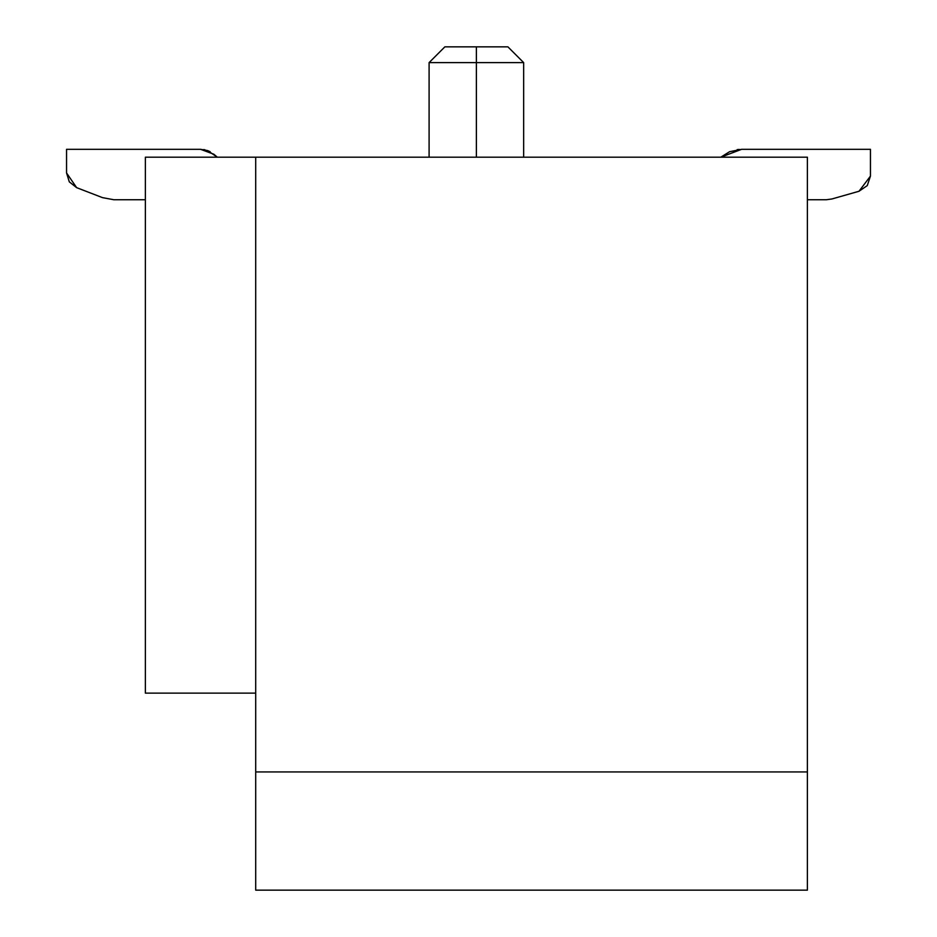 <?xml version="1.0" encoding="UTF-8"?>
<svg xmlns="http://www.w3.org/2000/svg" width="937" height="937" viewBox="0 0 937 937"><rect width="100%" height="100%" fill="white"/><g stroke="black" fill="none" stroke-linecap="round" stroke-linejoin="round"><path stroke-width="1.41" d="M145.364 157.193L145.364 693.122L255.707 693.122L255.707 157.193L145.364 157.193L255.707 157.193L255.707 890.15L807.389 890.15L807.389 771.936L255.707 771.936L807.389 771.936L807.389 157.193L255.707 157.193L807.389 157.193L807.389 890.15L255.707 890.15L255.707 693.122L145.364 693.122L145.364 157.193M476.383 157.193L476.383 62.615L429.099 62.615L476.383 62.615L476.383 157.193M523.666 62.615L507.901 46.85L476.383 46.85L507.901 46.85L523.666 62.615L476.383 62.615L476.383 46.85L444.864 46.85L476.383 46.85L476.383 62.615L523.666 62.615L523.666 157.193M217.325 157.193L213.835 154.218L200.541 149.311L66.55 149.311L66.55 172.958L76.647 187.658L102.496 197.637L113.845 199.745L145.364 199.745L113.845 199.745L102.496 197.637L76.647 187.658L69.315 181.872L66.55 172.958L66.55 149.311L200.541 149.311L207.627 150.576L217.325 157.193M807.389 199.745L826.305 199.745L831.915 198.972L858.995 191.265L870.45 176.109L870.45 149.311L741.635 149.311L720.787 157.193L729.572 151.712L741.635 149.311L870.45 149.311L870.45 176.109L867.264 185.608L858.995 191.265L831.915 198.972L826.305 199.745L807.389 199.745M210.181 151.724L207.627 150.576M76.647 187.658L69.315 181.872L66.55 172.958L69.315 181.872L76.647 187.658L69.315 181.872L66.55 172.958L69.315 181.872L76.647 187.658L69.315 181.872L66.55 172.958L69.315 181.872L76.647 187.658L69.315 181.872L66.55 172.958L69.315 181.872L76.647 187.658L69.315 181.872L66.55 172.958L69.315 181.872L76.647 187.658L69.315 181.872L66.55 172.958L69.315 181.872L76.647 187.658L69.315 181.872L66.55 172.958L69.315 181.872L76.647 187.658M203.774 149.569L204.969 149.791L203.774 149.569M737.173 149.627L739.211 149.405M870.45 176.109L867.264 185.608L858.995 191.265L867.264 185.608L870.45 176.109L867.264 185.608L858.995 191.265L867.264 185.608L870.45 176.109L867.264 185.608L858.995 191.265L867.264 185.608L870.45 176.109L867.264 185.608L858.995 191.265L867.264 185.608L870.45 176.109L867.264 185.608L858.995 191.265L867.264 185.608L870.45 176.109L867.264 185.608L858.995 191.265L867.264 185.608L870.45 176.109L867.264 185.608L858.995 191.265L867.264 185.608L870.45 176.109M429.099 157.193L429.099 62.615L444.864 46.85L429.099 62.615"/></g></svg>
